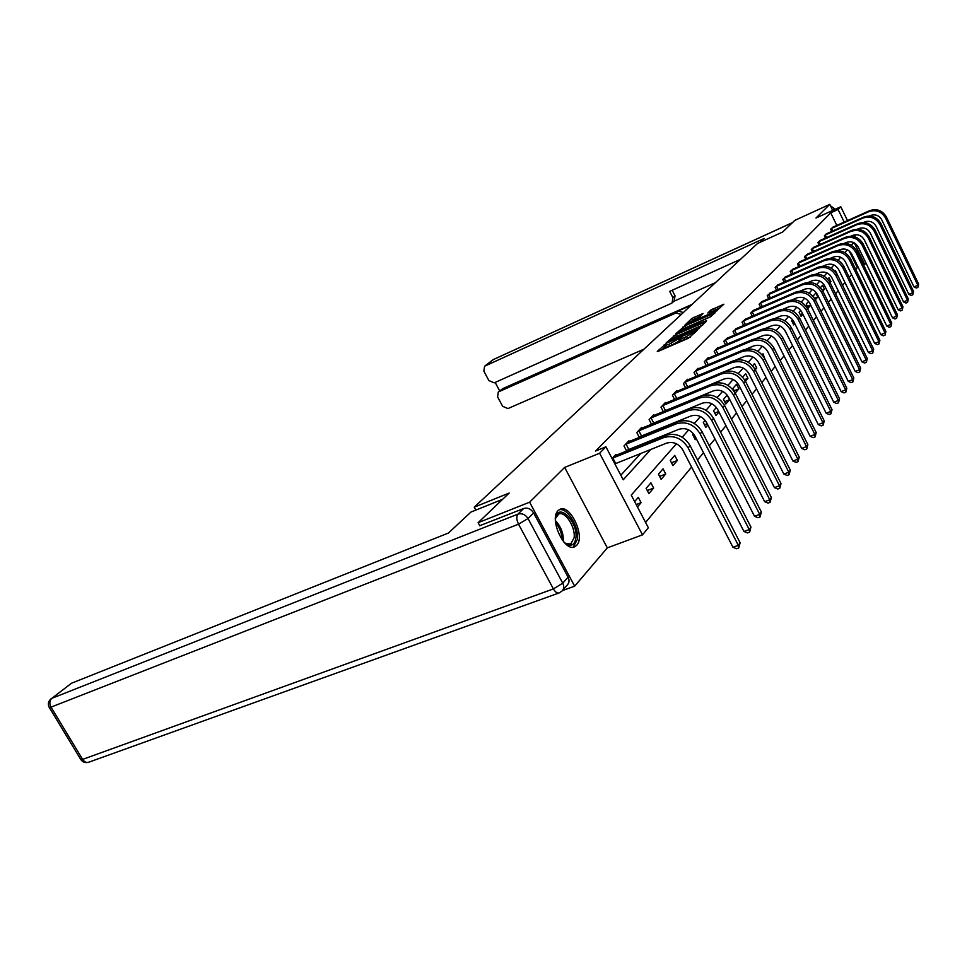 <?xml version="1.0" encoding="UTF-8"?>
<svg xmlns="http://www.w3.org/2000/svg" width="967" height="967" viewBox="0 0 967 967"><rect width="100%" height="100%" fill="white"/><g stroke="black" fill="none" stroke-linecap="round" stroke-linejoin="round"><path stroke-width="1.45" d="M665.61 344.047L657.258 351.42L658.273 351.323L688.323 338.293L697.183 330.448L684.128 337.737L680.454 338.728L681.711 337.181L680.913 337.398L668.705 344.445L665.103 345.412L666.396 343.829L665.61 344.047M665.55 346.295L661.682 349.849M680.901 339.622L679.366 340.916L678.471 339.139M558.128 510.588C548.809 518.808 564.571 552.798 574.857 546.706L576.67 545.328C585.615 536.673 570.107 503.529 559.808 509.379L558.128 510.588M703.021 313.501L691.852 318.421L684.89 325.142L715 312.111L723.848 304.218L710.757 310.105L707.82 313.03L716.873 309.694L710.793 313.526L688.758 322.724L700.144 316.282L703.021 313.501M836.83 225.432L830.713 212.849L838.087 209.501L840.782 206.745L847.503 220.621M479.825 525.867L478.097 522.7L509.162 493.061L474.229 507.179L757.536 243.479L782.641 232.032L794.886 220.343L829.759 204.375L815.967 218.046L840.782 206.745M478.097 522.7L529.626 502.187L574.664 586.159L607.312 547.866L642.511 534.848L599.637 453.245L605.922 446.814L623.219 479.801L650.9 449.377M607.312 547.866L564.655 467.424L529.626 502.187M564.655 467.424L599.637 453.245M830.713 212.849L595.612 451.009L605.922 446.814M675.643 334.727L666.118 342.971L667.121 342.862L696.844 329.928L706.2 321.564L675.643 334.727L676.525 336.456L674.482 337.592M675.703 333.833L684.962 325.819L715.157 312.752L709.971 317.031L695.853 323.534L693.774 325.625L706.563 320.657L675.8 334.026M832.696 210.431L829.759 204.375M562.504 590.547L574.664 586.159M474.229 507.179L475.812 510.105M620.826 475.22L640.903 453.378M652.604 440.638L653.704 439.453M665.199 426.943L666.009 426.072M614.879 463.882L666.468 443.164C673.237 441.266 678.689 443.539 682.799 449.993L732.962 547.262L738.341 545.364L688.141 447.89C681.953 438.184 673.781 434.763 663.604 437.64L612.824 458.056L615.665 463.459M616.269 455.264L615.846 454.466L612.038 458.467M627.087 450.912L628.115 449.824M626.664 451.081L623.981 445.932L628.961 440.71L629.372 441.472M640.069 437.132L640.807 436.359M639.344 437.435L636.782 432.503L641.58 427.487L641.955 428.212M651.54 424.308L649.099 419.593L653.716 414.746L654.079 415.459M662.177 405.886L662.866 405.536L665.465 410.576L663.289 411.664L660.969 407.155L665.405 402.49L665.755 403.166M674.615 399.504L672.391 395.165L676.67 390.68L677.009 391.321M685.53 387.767L683.403 383.621L687.537 379.282L687.863 379.898M696.071 376.465L694.04 372.464L698.029 368.282L698.331 368.886M706.248 365.55L704.302 361.706L708.146 357.669L708.436 358.249M716.076 355.01L714.214 351.311L717.937 347.407L718.215 347.963M725.588 344.82L723.787 341.266L727.655 338.027M734.775 334.981L733.059 331.548L736.794 328.417M743.671 325.456L742.015 322.156L745.642 319.11M752.29 316.245L750.694 313.054L754.2 310.105M760.642 307.313L759.107 304.23L762.492 301.378M768.729 298.67L767.254 295.697L770.542 292.928M776.574 290.281L775.147 287.404L778.338 284.721M784.189 282.159L782.811 279.366L785.905 276.767M791.574 274.265L790.244 271.57L793.242 269.044M798.754 266.614L797.461 264.003L800.374 261.537M805.716 259.18L804.484 256.654L807.312 254.261M812.498 251.952L811.289 249.498L814.045 247.177M819.073 244.929L817.913 242.56L820.596 240.287M825.48 238.1L824.355 235.803L826.954 233.591M831.717 231.464L830.629 229.227L833.155 227.088M645.581 522.446L691.598 467.061M697.497 459.966L703.517 452.725M709.282 445.787L714.951 438.958M720.596 432.164L725.963 425.71M731.487 419.062L736.552 412.969M741.955 406.466L746.742 400.701M752.036 394.331L756.569 388.879M761.754 382.63L766.045 377.481M771.134 371.352L775.183 366.481M780.176 360.473L784.007 355.856M788.903 349.957L792.541 345.594M797.34 339.816L800.773 335.682M805.499 330.001L808.75 326.084M813.38 320.512L816.462 316.801M821.019 311.326L823.932 307.808M828.405 302.429L831.173 299.105M835.561 293.811L838.184 290.668M842.499 285.458L844.977 282.485M849.231 277.372L851.576 274.543M855.759 269.515L857.33 267.629L849.268 251.033M637.446 506.938L641.097 502.683L638.305 497.352L634.642 501.571M648.881 493.617L653.656 488.069L650.924 482.835L646.125 488.347L648.881 493.617M661.138 479.354L665.731 473.999L663.06 468.862L658.442 474.168L661.138 479.354M672.935 465.611L677.359 460.473L674.736 455.409L670.3 460.522L672.935 465.611M693.508 433.796L692.71 434.727L695.237 439.647L696.216 438.51M705.173 420.367L703.323 422.519L705.789 427.354L707.82 424.997M716.39 407.458L713.549 410.733L715.979 415.496L718.977 412.002M725.818 404.037L729.505 399.746L727.148 395.092L723.437 399.359L725.818 404.037M735.319 392.977L738.885 388.819L736.564 384.237L732.974 388.371L735.319 392.977M745.424 381.216L747.95 378.266L745.678 373.758L742.68 377.203M724.621 371.594L734.146 367.629C740.311 365.792 745.206 367.762 748.845 373.54L792.928 461.029L797.823 459.192L799.238 457.137L755.275 369.732L756.726 368.052L754.49 363.604L752.592 365.792M764.776 358.672L763.011 353.789L762.141 354.804M784.225 329.372L786.473 333.41M792.614 319.714L791.695 320.766L793.762 324.924L794.826 323.679M800.736 310.371L799.093 312.268L801.111 316.366L802.912 314.275M808.593 301.317L806.26 304.013L808.255 308.05L810.721 305.173M792.142 299.879L796.542 297.993C802.127 296.228 806.502 297.933 809.705 303.094L848.313 381.385L852.737 379.632L853.849 378.012L815.338 299.782L817.792 296.942L815.846 292.977L813.223 295.999L813.972 297.522M822.832 291.079L824.452 289.181L822.53 285.277L820.499 287.61M808.303 282.437L811.869 280.889C817.296 279.161 821.551 280.805 824.646 285.809L861.923 361.803L866.239 360.075L867.278 358.564L830.085 282.618L830.919 281.651L829.033 277.795L827.788 279.221M815.991 274.12L819.17 272.73C824.525 271.026 828.731 272.634 831.765 277.553L868.414 352.472L872.669 350.755L873.684 349.28L835.355 270.518L834.859 271.086M865.936 262.951L864.728 264.426L854.284 242.874M857.33 267.629L858.176 267.255M863.567 264.922L864.728 264.426M676.453 443.78L631.246 495.104L648.349 527.728L642.511 534.848M854.417 234.884L855.469 237.072M844.203 222.108L838.087 209.501M662.48 436.673L663.555 435.488M674.918 423.002L675.715 422.132M853.668 242.572L851.311 245.255M847.285 249.812L844.807 252.641M840.722 257.282L838.111 260.244M833.953 264.958L831.197 268.089M826.966 272.887L824.077 276.175M819.774 281.059L816.716 284.528M812.34 289.496L809.137 293.146M804.677 298.199L801.292 302.042M796.76 307.192L793.194 311.241M788.576 316.475L784.817 320.742M780.115 326.084L776.163 330.581M771.364 336.02L767.194 340.759M762.298 346.307L757.898 351.311M752.918 356.968L748.277 362.238M743.188 368.016L738.292 373.576M733.095 379.475L727.933 385.337M722.627 391.357L717.163 397.558M711.748 403.71L705.983 410.25M700.446 416.535L694.354 423.461M688.685 429.892L682.243 437.205M641.097 502.683L636.201 504.556M653.656 488.069L647.261 490.523M665.731 473.999L659.603 476.393M677.359 460.473L671.461 462.782M695.188 436.516L693.895 437.036M707.191 423.764L704.508 424.839M718.711 411.483L714.746 413.078M729.505 399.746L724.634 401.716M738.885 388.819L734.183 390.741M747.95 378.266L744.542 379.668M756.726 368.052L754.792 368.85M794.282 322.579L792.892 323.171M802.61 313.671L800.277 314.674M810.66 305.04L807.445 306.406M817.792 296.942L814.528 298.344M824.452 289.181L822.313 290.112M830.919 281.651L829.831 282.122M665.103 345.412L666.009 347.177L669.611 346.21L668.705 344.445M679.366 340.916L669.611 346.21M681.336 340.481L685.035 339.526L684.128 337.737M690.656 336.927L685.035 339.526M702.779 325.009L676.525 336.456M669.091 341.327L695.853 329.892L698.621 327.547L677.19 336.298L669.091 341.327M711.216 316.414L684.31 328.321M685.796 327.62L679.62 331.512L682.605 330.69L689.374 327.728L693.677 324.356L685.796 327.62M720.475 307.603L712.921 310.963M698.815 317.128L693.81 319.376M612.075 458.418L612.824 458.056M740.118 542.789L738.715 547.975L738.341 545.364L740.118 542.789L690.1 445.606C683.935 435.936 675.788 432.527 665.647 435.404L614.456 455.928M738.715 547.975L736.564 548.736L732.962 547.262M555.421 520.053L555.747 517.659C558.684 502.103 578.266 522.228 575.885 538.087C574.761 544.675 571.594 546.645 566.372 543.998L563.773 541.943M565.272 543.236L570.687 543.998L574.096 537.785C575.728 527.1 564.946 510.516 558.636 514.118L555.662 518.094M573.238 547.165L577.372 539.477C579.257 526.785 566.988 506.913 558.986 509.851M502.61 499.298L470.905 512.087L448.458 533.022L71.51 683.234L51.843 698.319L517.974 514.118L523.643 508.509L479.741 525.722M568.064 577.094L533.603 512.873L528.018 518.53L562.77 583.186L568.064 577.094C569.515 580.115 569.297 582.69 567.424 584.83L562.613 590.402M51.058 698.766C48.277 701.268 47.661 704.133 49.208 707.348L51.009 707.131L82.63 759.397L553.402 588.915L518.53 524.199L51.009 707.131C49.22 703.553 49.498 700.616 51.843 698.319L71.51 683.234M523.643 508.509C527.668 507.409 530.992 508.86 533.603 512.873M759.989 242.366L764.196 238.438L484.564 366.239L483.851 371.135L488.903 380.611L494.234 382.847L671.158 303.457L672.101 302.864L672.911 297.715L675.026 295.842L674.204 300.967L672.101 302.864M740.565 259.277L669.708 291.393L672.911 297.715M498.247 392.118L502.622 388.698L498.247 392.118L497.594 396.893L502.622 406.309L507.941 408.57L643.998 349.16M495.164 382.424L499.697 390.934M681.3 314.444L675.993 312.982L678.097 311.048L691.212 305.221M498.948 391.683L675.993 312.982M715.507 282.606L673.806 301.329M502.622 388.698L692.142 304.351M678.097 311.048L683.367 312.51M672.198 290.269L675.026 295.842M625.335 444.518L626.072 444.143L628.852 449.462L678.87 429.312C685.543 427.426 690.885 429.65 694.91 435.984L743.949 531.463L749.244 529.578L700.168 433.881C694.113 424.368 686.087 421.032 676.078 423.897L626.072 444.143M750.948 527.1L749.582 532.164L749.244 529.578L750.948 527.1L702.054 431.693C696.022 422.204 688.008 418.88 678.036 421.745L627.619 442.112M628.852 449.462L626.447 450.658M749.582 532.164L747.467 532.914L743.949 531.463M638.087 431.137L638.812 430.786L641.52 435.996L690.801 416.015C697.352 414.13 702.61 416.293 706.551 422.506L754.514 516.281L759.724 514.396L711.724 420.427C705.801 411.096 697.908 407.844 688.069 410.685L638.812 430.786M761.355 512.027L760.038 516.958L759.724 514.396L761.355 512.027L713.537 418.324C707.626 409.017 699.757 405.777 689.942 408.618L640.287 428.828M641.52 435.996L639.199 437.157M760.038 516.958L757.959 517.72L754.514 516.281M650.356 418.276L651.069 417.925L653.728 423.05L702.26 403.215C708.714 401.341 713.876 403.457 717.732 409.561L764.667 501.68L769.792 499.806L722.832 407.506C717.031 398.331 709.282 395.152 699.588 397.993L651.069 417.925M771.376 497.522L770.083 502.344L769.792 499.806L771.376 497.522L724.573 405.475C718.783 396.325 711.059 393.17 701.389 395.999L652.471 416.052M653.728 423.05L651.48 424.175M770.083 502.344L768.04 503.094L764.667 501.68M665.465 410.576L713.295 390.91C719.641 389.048 724.718 391.103 728.502 397.099L774.434 487.622L779.487 485.76L733.518 395.056C727.825 386.051 720.222 382.956 710.672 385.773L662.866 405.536M781.01 483.56L779.753 488.275L779.487 485.76L781.01 483.56L735.186 393.11C729.529 384.129 721.926 381.046 712.413 383.851L664.208 403.747M779.753 488.275L777.734 489.024L774.434 487.622M673.552 393.944L674.241 393.605L676.791 398.561L723.908 379.052C730.17 377.203 735.15 379.221 738.861 385.108L783.85 474.084L788.83 472.222L743.804 383.077C738.232 374.229 730.75 371.207 721.346 373.999L674.241 393.605M790.293 470.107L789.072 474.724L788.83 472.222L790.293 470.107L745.412 381.203C739.864 372.38 732.394 369.358 723.026 372.162L675.522 391.889M789.072 474.724L787.09 475.462L783.85 474.084M684.527 382.436L685.204 382.098L687.658 386.885M799.238 457.137L798.053 461.658L797.823 459.192L753.716 371.533C748.253 362.843 740.891 359.881 731.632 362.661L685.204 382.098M753.716 371.533L755.275 369.732C749.824 361.054 742.487 358.104 733.252 360.884L686.425 380.442M798.053 461.658L796.095 462.395L792.928 461.029M695.116 371.328L695.781 371.002L698.126 375.595M735.682 360.099L744.01 356.618C750.09 354.78 754.913 356.714 758.479 362.395L801.679 448.446L806.502 446.609L763.277 360.413C757.91 351.867 750.682 348.966 741.556 351.734L695.781 371.002M807.868 444.639L806.72 449.063L806.502 446.609L807.868 444.639L764.776 358.66C759.433 350.139 752.217 347.262 743.115 350.018L696.953 369.406M806.72 449.063L804.786 449.788L801.679 448.446M705.342 360.606L705.995 360.28L708.243 364.704M746.113 349.111L753.535 345.981C759.53 344.167 764.268 346.053 767.762 351.65L810.128 436.286L814.879 434.473L772.488 349.679C767.23 341.266 760.11 338.438 751.129 341.182L705.995 360.28M816.196 432.563L815.084 436.903L814.879 434.473L816.196 432.563L773.938 347.987C768.705 339.61 761.597 336.794 752.628 339.526L707.107 358.757M815.084 436.903L813.174 437.628L810.128 436.286M715.217 350.247L715.858 349.933L718.022 354.188M756.073 338.547L762.733 335.718C768.632 333.917 773.298 335.767 776.731 341.266L818.287 424.561L822.977 422.748L781.396 339.308C776.235 331.04 769.224 328.272 760.364 331.004L715.858 349.933M824.247 420.911L823.159 425.154L822.977 422.748L824.247 420.911L782.787 337.676C777.649 329.445 770.663 326.677 761.815 329.396L716.934 348.458M823.159 425.154L821.285 425.879L818.287 424.561M724.767 340.239L725.395 339.925L727.462 344.022M765.622 328.357L771.618 325.806C777.432 324.018 782.025 325.831 785.397 331.234L826.181 413.223L830.798 411.422L789.991 329.3C784.926 321.165 778.024 318.457 769.297 321.165L725.395 339.925M832.019 409.645L830.955 413.803L830.798 411.422L832.019 409.645L791.344 327.728C786.292 319.618 779.414 316.91 770.699 319.618L726.422 338.51M830.955 413.803L829.106 414.517L826.181 413.223M734.001 330.557L734.618 330.243L736.612 334.195M774.797 318.542L780.2 316.221C785.941 314.444 790.462 316.221 793.762 321.54L833.796 402.26L838.353 400.471L798.295 319.618C793.327 311.628 786.534 308.969 777.927 311.652L734.618 330.243M839.537 398.755L838.498 402.828L838.353 400.471L839.537 398.755L799.6 318.107C794.644 310.117 787.875 307.47 779.281 310.153L735.597 328.889M838.498 402.828L836.685 403.541L833.796 402.26M742.934 321.189L743.55 320.887L745.46 324.694M783.633 309.053L788.504 306.962C794.161 305.185 798.621 306.926 801.861 312.172L841.169 391.647L845.666 389.882L806.333 310.262C801.45 302.393 794.765 299.782 786.268 302.453L743.55 320.887M846.814 388.214L845.799 392.215L845.666 389.882L846.814 388.214L807.602 308.799C802.731 300.942 796.059 298.344 787.585 301.003L744.481 319.569M845.799 392.215L844.01 392.916L841.169 391.647M751.577 312.123L752.181 311.821L754.018 315.496M853.849 378.012L852.87 381.941L852.737 379.632L814.117 301.208C809.306 293.46 802.719 290.91 794.354 293.545L752.181 311.821M814.117 301.208L815.338 299.782C810.551 292.058 803.976 289.508 795.623 292.155L753.075 310.552M852.87 381.941L851.093 382.642L848.313 381.385M759.965 303.336L760.558 303.034L762.322 306.587M800.374 291.019L804.326 289.302C809.826 287.562 814.154 289.23 817.296 294.306L855.227 371.437L859.59 369.696L821.636 292.445C816.922 284.806 810.431 282.304 802.175 284.927L760.558 303.034M860.666 368.137L859.711 371.993L859.59 369.696L860.666 368.137L822.82 291.067C818.118 283.452 811.639 280.95 803.396 283.573L761.416 301.813M859.711 371.993L857.959 372.682L855.227 371.437M768.076 294.814L768.668 294.524L770.373 297.957M867.278 358.564L866.335 362.347L866.239 360.075L828.937 283.947C824.295 276.429 817.901 273.975 809.742 276.586L768.668 294.524M828.937 283.947L830.085 282.618C825.455 275.111 819.073 272.67 810.938 275.269L769.49 293.339M866.335 362.347L864.607 363.036L861.923 361.803M775.957 286.558L776.537 286.268L778.181 289.58M873.684 349.28L872.766 353.003L872.669 350.755L835.996 275.728C831.439 268.318 825.129 265.901 817.091 268.488L776.537 286.268M835.996 275.728L837.108 274.423C832.563 267.037 826.265 264.632 818.239 267.218L777.323 285.132M872.766 353.003L871.062 353.68L868.414 352.472M783.596 278.544L784.164 278.266L785.748 281.47M823.413 266.07L826.253 264.825C831.547 263.121 835.681 264.704 838.667 269.563L874.712 343.406L878.918 341.702L842.849 267.75C838.365 260.449 832.14 258.08 824.21 260.643L784.164 278.266M879.897 340.287L878.991 343.938L878.918 341.702L879.897 340.287L843.937 266.493C839.453 259.204 833.252 256.847 825.322 259.41L784.914 277.166M878.991 343.938L877.311 344.615L874.712 343.406M791.006 270.772L791.562 270.494L793.097 273.601M830.605 258.262L833.131 257.162C838.353 255.469 842.426 257.017 845.376 261.803L880.828 334.618L884.974 332.926L849.497 260.002C845.073 252.81 838.945 250.489 831.112 253.028L791.562 270.494M885.929 331.548L885.047 335.138L885.929 331.548L850.549 258.781C846.137 251.601 840.021 249.293 832.2 251.831L792.287 269.43M885.047 335.138L883.391 335.803L880.828 334.618M798.21 263.229L800.241 265.949M837.567 250.695L839.803 249.716C844.953 248.035 848.978 249.559 851.879 254.285L886.763 326.084L890.849 324.416L855.952 252.496C851.601 245.4 845.557 243.116 837.821 245.642L798.754 262.951M891.779 323.075L890.909 326.592L891.779 323.075L856.967 251.311C852.628 244.228 846.596 241.955 838.872 244.482L799.455 261.912M890.909 326.592L889.277 327.269L886.763 326.084M805.197 255.892L807.167 258.527M844.324 243.346L846.282 242.487C851.371 240.819 855.336 242.318 858.188 246.972L892.517 317.805L896.566 316.136L862.213 245.195C857.934 238.208 851.963 235.96 844.324 238.474L805.741 255.614M897.461 314.831L896.614 318.3L897.461 314.831L863.205 244.047C858.926 237.072 852.979 234.836 845.351 237.338L806.405 254.623M896.614 318.3L894.995 318.965L892.517 317.805M811.99 248.773L813.912 251.323M850.875 236.214L852.568 235.465C857.596 233.809 861.512 235.283 864.317 239.864L898.125 309.754L902.114 308.098L868.293 238.112C864.075 231.222 858.2 229.01 850.646 231.5L812.522 248.495M902.985 306.829L902.151 310.238L902.985 306.829L869.26 237C865.042 230.122 859.179 227.922 851.649 230.4L813.174 247.528M902.151 310.238L900.555 310.903L898.125 309.754M818.59 241.847L820.463 244.313M857.221 229.288L858.684 228.635C863.652 226.991 867.52 228.442 870.276 232.974L903.565 301.922L907.505 300.29L874.204 231.234C870.046 224.429 864.244 222.265 856.798 224.731L819.122 241.569M908.351 299.057L907.542 302.405L908.351 299.057L875.147 230.146C870.989 223.353 865.199 221.201 857.765 223.667L819.738 240.638M907.542 302.405L905.97 303.058L903.565 301.922M825.02 235.102L826.833 237.495M863.398 222.555L864.631 221.999C869.538 220.367 873.346 221.794 876.078 226.266L908.847 294.319L912.751 292.687L879.958 224.537C875.86 217.829 870.131 215.701 862.769 218.143L825.54 234.836M913.573 291.49L912.775 294.79L913.573 291.49L880.864 223.486C876.779 216.789 871.062 214.662 863.712 217.104L826.132 233.941M912.775 294.79L911.216 295.443L908.847 294.319M831.269 228.55L833.046 230.871M869.381 216.004L870.409 215.544C875.256 213.937 879.027 215.327 881.711 219.739L913.996 286.909L917.84 285.301L885.542 218.034C881.505 211.41 875.848 209.307 868.584 211.737L831.789 228.285M918.65 284.141L917.864 287.392L918.65 284.141L886.425 217.007C882.4 210.395 876.755 208.304 869.502 210.733L832.357 227.414M917.864 287.392L916.329 288.033L913.996 286.909M664.933 346.718L664.027 344.965M695.213 332.443L694.777 331.596M680.224 340.082L679.317 338.317M672.089 345.134L671.183 343.37M687.537 338.438L686.63 336.649M694.379 333.264L693.943 332.406M705.342 322.482L705.04 321.878M674.277 337.701L673.419 336.008M698.718 328.913L698.307 328.127M683.596 328.683L682.775 327.076M685.833 327.523L684.962 325.819M691.913 327.064L691.598 326.447M693.992 325.335L693.581 324.525M711.507 311.592L710.757 310.105M713.767 310.552L712.909 308.86M692.638 319.968L691.852 318.421M694.862 318.856L694.004 317.176M663.604 437.64L665.647 435.404M688.141 447.89L690.1 445.606M555.433 520.633C560.945 526.495 563.592 533.446 563.398 541.496M562.153 539.864C561.875 533.397 559.688 527.668 555.59 522.676M80.877 759.675C82.896 762.395 85.604 763.205 88.976 762.129C86.546 762.939 84.431 762.032 82.63 759.397L80.769 759.482L49.305 707.506M562.129 590.958C564.015 588.818 564.232 586.22 562.77 583.186L553.402 588.915C555.348 592.203 557.294 593.533 559.264 592.892L562.129 590.958M517.974 514.118C516.281 516.451 516.463 519.811 518.53 524.199L528.018 518.53C525.383 514.492 522.035 513.03 517.974 514.118M834.581 209.573L834.195 208.763L832.647 210.322M792.493 222.64L493.521 359.482L485.18 365.877M492.904 359.845L484.564 366.239M493.968 359.277L792.553 222.567M830.58 206.068L834.316 208.485L830.496 205.886M676.078 423.897L678.036 421.745M700.168 433.881L702.054 431.693M688.069 410.685L689.942 408.618M711.724 420.427L713.537 418.324M699.588 397.993L701.389 395.999M722.832 407.506L724.573 405.475M710.672 385.773L712.413 383.851M733.518 395.056L735.186 393.11M721.346 373.999L723.026 372.162M743.804 383.077L745.412 381.203M731.632 362.661L733.252 360.884M741.556 351.734L743.115 350.018M763.277 360.413L764.776 358.66M751.129 341.182L752.628 339.526M772.488 349.679L773.938 347.987M760.364 331.004L761.815 329.396M781.396 339.308L782.787 337.676M769.297 321.165L770.699 319.618M789.991 329.3L791.344 327.728M777.927 311.652L779.281 310.153M798.295 319.618L799.6 318.107M786.268 302.453L787.585 301.003M806.333 310.262L807.602 308.799M794.354 293.545L795.623 292.155M802.175 284.927L803.396 283.573M821.636 292.445L822.82 291.067M809.742 276.586L810.938 275.269M817.091 268.488L818.239 267.218M824.21 260.643L825.322 259.41M842.849 267.75L843.937 266.493M831.112 253.028L832.2 251.831M849.497 260.002L850.549 258.781M837.821 245.642L838.872 244.482M855.952 252.496L856.967 251.311M844.324 238.474L845.351 237.338M862.213 245.195L863.205 244.047M850.646 231.5L851.649 230.4M868.293 238.112L869.26 237M856.798 224.731L857.765 223.667M874.204 231.234L875.147 230.146M862.769 218.143L863.712 217.104M879.958 224.537L880.864 223.486M868.584 211.737L869.502 210.733M885.542 218.034L886.425 217.007M574.857 546.706L574.084 546.996M681.36 340.505L680.454 338.728M699.141 328.575L698.633 327.583M680.006 332.261L679.62 331.512M694.113 325.214L693.677 324.356M689.133 323.449L688.758 322.724M717.369 310.661L716.898 309.73M565.284 543.249L566.372 543.998M570.083 544.228L570.687 543.998M88.976 762.129L558.878 593.025M834.34 208.521L834.799 209.476"/></g></svg>
